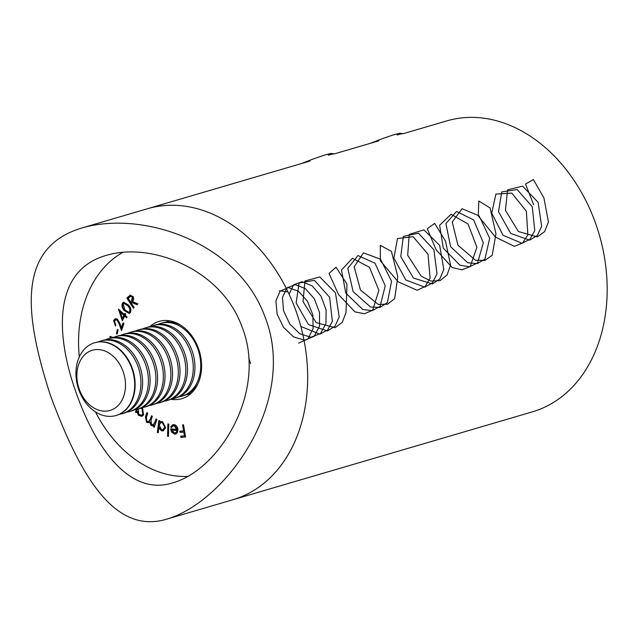 <?xml version="1.0" encoding="UTF-8"?>
<svg xmlns="http://www.w3.org/2000/svg" width="639" height="639" viewBox="0 0 639 639"><rect width="100%" height="100%" fill="white"/><g stroke="black" fill="none" stroke-linecap="round" stroke-linejoin="round"><path stroke-width="0.96" d="M370.612 143.256A23.18 1.566 -20.8 0 1 394.99 134.454A23.18 1.566 -20.8 0 1 400.469 133.279L403.153 133.703L446.949 120.859A151.643 114.101 73.6 0 1 596.786 226.789A151.643 114.101 73.6 0 1 543.374 407.794A151.643 114.101 73.6 0 1 532.343 411.867L232.836 499.762A151.643 114.101 -106.4 0 0 294.651 307.335A151.643 114.101 -106.4 0 0 147.441 208.745A151.643 114.101 73.6 0 1 297.279 314.684A151.643 114.101 73.6 0 1 243.858 495.688A151.643 114.101 73.6 0 1 232.836 499.762L167.562 518.916M167.873 423.905L168.784 424.12L168.472 436.405L167.562 436.189L167.873 423.905M158.863 427.866L158.224 432.771L157.33 432.419L158.879 420.486L159.774 420.837L159.582 422.315L160.788 421.604L162.633 421.732L165.661 427.707L163.288 430.91L161.435 430.774L158.863 427.866L159.462 427.691L162.034 430.598L161.435 430.774M128.479 305.027C130.771 307.383 131.386 309.907 130.34 312.599L129.174 313.461L124.381 310.65C122.073 308.341 121.426 305.841 122.448 303.166L123.67 302.271L128.479 305.027M122.808 252.381A118.471 89.14 -106.4 0 0 79.308 356.945M95.427 411.875A118.471 89.14 -106.4 0 0 187.714 476.398M170.94 399.271A40.281 30.305 -106.4 0 0 181.708 398.704A40.281 30.305 -106.4 0 0 198.13 347.592A40.281 30.305 -106.4 0 0 159.023 321.401A40.281 30.305 -106.4 0 0 149.662 326.745M133.847 307.79L127.441 297.878L130.548 295.106L129.949 295.282L133.024 296.472C134.086 298.605 133.855 300.306 132.345 301.576L137.944 303.837L137.065 304.683L131.466 302.415L131.067 302.806L134.118 307.527L133.407 308.214L126.841 298.054L130.316 295.13M124.645 316.145L122.337 320.746L118.447 309.092L124.317 314.452L124.901 313.286L125.707 314.029L125.124 315.187L127.081 316.976L126.602 317.934L124.645 316.145L125.244 315.97L126.849 317.439M117.081 320.147L115.675 319.867L114.469 321.137L115.811 325.075L115.467 326.082L113.638 320.49L115.268 318.693L117.408 319.117L119.916 323.446L121.418 327.719L123.063 322.879L123.926 323.478L121.506 330.595L119.189 324.029L117.081 320.147L117.68 319.971L115.963 319.812M118.127 329.852L117.177 334.045L116.402 333.63L117.352 329.436L118.127 329.852M109.86 338.303L110.068 336.41L113.151 337.536M141.97 407.714L142.577 408.233L143.567 414.903L141.834 416.356L138.423 415.278L136.874 411.452L136.147 412.682L135.388 411.907L136.866 409.391M156.028 418.849L156.882 419.432L154.303 427.323L153.448 426.74L153.887 425.374L152.601 425.854L151.084 425.382L149.582 422.052L148.536 422.651L146.491 422.275L145.452 416.947L146.866 412.634L147.745 413.233L146.331 417.539L146.994 421.405L148.56 421.692L150.453 418.849L151.467 415.757L152.322 416.34L150.996 420.374L151.563 424.512L153.112 424.783L154.934 422.195L156.028 418.849M153.04 425.782L151.084 425.382M177.019 429.536L174.088 425.694L173.217 425.774L171.516 427.619L170.709 427.028L172.77 424.719L173.944 424.615C176.244 425.047 177.586 426.74 177.962 429.688L177.338 432.683L175.725 434.049L174.623 434.145L171.595 432.124L170.605 428.961L177.618 429.36L174.687 425.518L174.088 425.694M182.586 424.895L183.513 424.815L185.598 436.988L180.893 437.38L180.685 436.181L184.463 435.87L183.808 432.06L180.038 432.371L179.831 431.173L183.609 430.854L182.586 424.895M264.698 316.129C237.532 242.077 142.593 210.111 81.632 228.059C15.975 247.9 24.817 315.882 50.353 395.221C80.011 475.232 114.205 535.186 167.027 519.076C227.684 500.92 298.285 399.503 264.698 316.129M241.838 326.393C221.374 269.626 151.531 241.51 106.178 255.424C59.331 268.771 54.523 320.147 70.985 376.994C90.85 443.051 127.616 497.573 172.897 482.78C219.976 469.721 267.853 390.453 241.838 326.393M127.441 297.878L126.841 298.054M137.369 304.388L131.466 302.415M132.88 297.007L130.596 296.336L128.191 298.365L130.428 301.816L132.257 300.482L132.88 297.007L130.899 296.288M132.257 300.482L131.658 300.657L132.281 297.183M130.428 301.816L131.658 300.657M129.453 313.358L124.98 310.474L124.381 310.65M124.98 310.474C122.672 308.166 122.025 305.666 123.047 302.99L122.448 303.166M123.047 302.99L123.966 302.215M129.158 312.215L130.276 311.584L130.236 308.254L128.527 305.642L124.293 303.365M123.183 303.988L124.964 309.891L128.878 312.327L129.685 311.76L129.637 308.429L127.928 305.817L123.982 303.429L123.183 303.988M128.527 305.642L127.928 305.817M130.236 308.254L129.637 308.429M130.276 311.584L129.685 311.76M122.728 319.963L119.173 309.755M125.252 313.605L124.317 314.452M122.416 318.238L124.437 315.235L120.923 312.032L120.324 312.207L122.416 318.238L123.838 315.41L120.324 312.207M124.437 315.235L123.838 315.41M115.643 325.563L114.237 320.315L113.638 320.49M114.237 320.315L115.579 318.621M123.503 323.182L122.017 327.543L121.418 327.719M121.833 329.644L119.789 323.853L117.68 319.971M117.28 333.606L116.402 333.63M117.001 333.454L117.848 329.708M110.459 338.127L110.627 336.609M111.705 337.831L110.874 337.919M136.434 412.187L135.388 411.907M135.987 411.732L137.457 409.216M142.122 416.245L138.423 415.278M139.022 415.102L137.473 411.276L136.874 411.452M141.69 415.118L143.408 413.912L142.633 408.768L141.299 407.93M138.248 408.992L138.855 414.384L141.387 415.23L142.809 414.088L142.034 408.944L140.796 408.137M142.633 408.768L142.034 408.944M143.408 413.912L142.809 414.088M154.454 426.844L153.448 426.74M154.047 426.564L154.486 425.199L153.887 425.374M151.683 425.207L150.181 421.876L149.582 422.052M148.839 422.539L146.491 422.275M147.09 422.099L146.051 416.772L145.452 416.947M146.051 416.772L147.305 412.938M148.847 421.58L151.052 418.673L151.906 416.061M153.4 424.663L155.533 422.02L156.467 419.152M158.28 432.379L157.33 432.419M157.929 432.244L159.43 420.702M161.092 421.532L159.582 422.315M163.592 430.798L162.034 430.598M163.249 429.664L165.349 427.132L163.009 422.531L161.204 422.555M159.167 425.071L161.499 429.68L162.961 429.775L164.75 427.307L162.41 422.706L160.884 422.627L159.167 425.071M163.009 422.531L162.41 422.706M165.349 427.132L164.75 427.307M168.48 436.086L167.562 436.189M168.161 436.014L168.464 424.04M174.687 425.518L173.536 425.702M171.731 427.156L170.709 427.028M171.308 426.852L173.089 424.647M176.013 433.945L174.623 434.145M175.222 433.969L172.195 431.948L171.595 432.124M172.195 431.948L171.204 428.785M175.621 432.843L176.883 432.156L177.586 430.359L171.683 430.055L174.535 433.026L176.284 432.331L176.987 430.534L171.683 430.055M177.586 430.359L176.987 430.534M176.883 432.156L176.284 432.331M185.574 436.86L180.893 437.38M181.492 437.204L181.308 436.125M183.808 432.06L184.407 431.884L185.062 435.694L184.463 435.87M184.407 431.884L180.038 432.371M180.637 432.196L180.454 431.117M183.201 424.839L184.208 430.678L183.609 430.854M190.957 393.464A37.909 28.523 73.6 0 1 189.527 393.936A37.909 28.523 73.6 0 1 186.572 394.582M165.341 322.24A37.909 28.523 73.6 0 1 168.177 321.185A37.909 28.523 73.6 0 1 169.639 320.81M198.13 383.352A37.909 28.523 73.6 0 1 183.736 395.637L182.051 396.132A37.909 28.523 73.6 0 1 179.096 396.779M157.865 324.436A37.909 28.523 73.6 0 1 160.701 323.382L162.386 322.887A37.909 28.523 73.6 0 1 181.141 325.451M160.701 323.382A37.909 28.523 73.6 0 1 200.718 367.281A37.909 28.523 73.6 0 1 182.051 396.132M150.389 326.625A37.909 28.523 73.6 0 1 153.224 325.578L154.91 325.083A37.909 28.523 73.6 0 1 194.927 368.983A37.909 28.523 73.6 0 1 176.26 397.833L174.575 398.329A37.909 28.523 73.6 0 1 171.619 398.976M153.224 325.578A37.909 28.523 73.6 0 1 193.242 369.47A37.909 28.523 73.6 0 1 174.575 398.329M142.912 328.821A37.909 28.523 73.6 0 1 145.748 327.767L147.433 327.272A37.909 28.523 73.6 0 1 187.451 371.171A37.909 28.523 73.6 0 1 168.784 400.03L167.098 400.525A37.909 28.523 73.6 0 1 164.143 401.164M145.748 327.767A37.909 28.523 73.6 0 1 185.765 371.666A37.909 28.523 73.6 0 1 167.098 400.525M135.436 331.018A37.909 28.523 73.6 0 1 138.272 329.964L139.957 329.468A37.909 28.523 73.6 0 1 179.974 373.368A37.909 28.523 73.6 0 1 161.3 402.219L159.622 402.714A37.909 28.523 73.6 0 1 156.659 403.361M138.272 329.964A37.909 28.523 73.6 0 1 178.289 373.863A37.909 28.523 73.6 0 1 159.622 402.714M127.952 333.215A37.909 28.523 73.6 0 1 130.795 332.16L132.481 331.665A37.909 28.523 73.6 0 1 172.498 375.564A37.909 28.523 73.6 0 1 153.823 404.415L152.138 404.91A37.909 28.523 73.6 0 1 149.183 405.557M130.795 332.16A37.909 28.523 73.6 0 1 170.813 376.059A37.909 28.523 73.6 0 1 152.138 404.91M120.475 335.403A37.909 28.523 73.6 0 1 123.311 334.349L124.996 333.854A37.909 28.523 73.6 0 1 165.014 377.753A37.909 28.523 73.6 0 1 146.347 406.612L144.662 407.107A37.909 28.523 73.6 0 1 141.706 407.754M123.311 334.349A37.909 28.523 73.6 0 1 163.328 378.248A37.909 28.523 73.6 0 1 144.662 407.107M112.999 337.6A37.909 28.523 73.6 0 1 115.835 336.545L117.52 336.05A37.909 28.523 73.6 0 1 157.537 379.949A37.909 28.523 73.6 0 1 138.871 408.808L137.185 409.303A37.909 28.523 73.6 0 1 134.23 409.942M115.835 336.545A37.909 28.523 73.6 0 1 155.852 380.445A37.909 28.523 73.6 0 1 137.185 409.303M105.523 339.796A37.909 28.523 73.6 0 1 108.358 338.742L110.044 338.247A37.909 28.523 73.6 0 1 150.061 382.146A37.909 28.523 73.6 0 1 131.394 410.997L129.709 411.492A37.909 28.523 73.6 0 1 126.754 412.139M108.358 338.742A37.909 28.523 73.6 0 1 148.376 382.641A37.909 28.523 73.6 0 1 129.709 411.492M98.047 341.993A37.909 28.523 73.6 0 1 100.882 340.938L102.567 340.443A37.909 28.523 73.6 0 1 142.585 384.343A37.909 28.523 73.6 0 1 123.918 413.193L122.233 413.689A37.909 28.523 73.6 0 1 119.269 414.336M100.882 340.938A37.909 28.523 73.6 0 1 140.899 384.83A37.909 28.523 73.6 0 1 122.233 413.689M94.868 342.704A37.909 28.523 73.6 0 1 95.091 342.632A37.909 28.523 73.6 0 1 135.109 386.531A37.909 28.523 73.6 0 1 116.434 415.39A37.909 28.523 73.6 0 1 116.21 415.454M99.996 410.542A31.367 23.603 73.6 0 1 80.746 359.869A31.367 23.603 73.6 0 1 122.8 370.652A31.367 23.603 73.6 0 1 99.996 410.542M103.885 415.63A37.909 28.523 73.6 0 1 76.321 379.406A37.909 28.523 73.6 0 1 94.644 342.768A37.909 28.523 73.6 0 1 132.688 371.107A37.909 28.523 73.6 0 1 115.994 415.518A37.909 28.523 73.6 0 1 103.885 415.63M403.153 133.703A25.552 1.733 159.2 0 0 397.115 135.005M301.72 163.472A23.18 1.566 -20.8 0 1 326.098 154.67A23.18 1.566 -20.8 0 1 331.577 153.496L334.261 153.919A25.552 1.733 159.2 0 0 328.222 155.213M250.584 363.591L248.715 357.92M288.045 291.951L279.355 290.761M298.573 343.111L307.91 338.966L313.086 328.662L312.87 314.875L307.463 301.209L298.461 291.248L288.389 287.582L280.09 291.12L275.912 300.857L277.118 314.124L283.524 327.336L293.581 336.897L304.739 340.196L314.18 336.29L319.524 326.162L319.5 312.431L314.252 298.701L305.33 288.564L295.25 284.659L286.847 287.957L282.502 297.51L283.516 310.714L289.771 323.989L299.731 333.726L310.897 337.264L320.443 333.606L325.954 323.653L326.122 309.995L321.042 296.2L312.207 285.889L302.119 281.743L293.613 284.794L289.1 294.172M300.833 326.441L319.796 334.141L327.663 330.012L332.36 321.241L329.628 297.295L314.412 280.329L299.084 283.005L296.113 302.958L308.493 324.58L327.464 330.978L335.004 326.186L339.213 316.928L335.459 292.878L319.812 276.919L304.963 280.952L303.022 301.568L316.185 322.647L335.1 327.727L342.28 322.288L345.995 312.575L346.977 284.147L336.042 267.214L329.053 273.42L338.502 294.531L354.949 311.888L364.573 313.741L372.697 310.147L378.879 290.322L369.47 267.27L352.408 258.324L341.482 270.017L345.779 293.069L362.736 309.492L372.273 310.65L380.077 306.385L385.245 285.801L375.005 263.188L357.912 255.544L347.792 268.396L353.111 291.584L370.524 307.016L379.933 307.471L387.402 302.551L391.547 281.28L380.501 259.178L363.447 252.852L354.174 266.822L360.5 290.058L378.304 304.444L387.569 304.196L394.67 298.637L397.785 276.751L391.427 251.375L380.277 245.312L380.381 260.864L398.129 281.775L417.059 290.258L425.127 286.536L430.111 278.085L428.01 254.242L413.09 236.686L397.498 238.523L393.904 258.036L405.773 279.946L424.743 287.151L432.491 282.757L437.004 273.804L433.881 249.809L418.489 233.219L403.337 236.422L400.765 256.638L413.449 278.061L432.403 283.956L439.808 278.908L443.825 269.474L439.688 245.4L423.889 229.84L409.24 234.393L407.69 255.249L421.157 276.104L430.806 281.048L440.031 280.665L447.068 274.978L450.583 265.105L445.455 241.031L434.704 223.354L427.283 228.73L436.054 249.633L452.164 267.533L461.829 269.81L470.136 266.639L476.926 247.301L468.052 224.017L451.03 214.297L439.632 225.255L443.298 248.188L459.944 265.193L469.537 266.775L477.549 262.925L483.34 242.796L473.603 219.904L456.526 211.461L445.902 223.602L450.599 246.718L467.732 262.765L477.221 263.651L484.905 259.13L489.682 238.283L479.122 215.854L462.037 208.713L452.236 221.997L457.947 245.216L475.52 260.249L484.873 260.432L492.206 255.265L495.952 233.754L490.081 207.955L478.795 201.005L478.276 215.966L495.449 237.077L514.315 246.342L522.566 243.036L527.838 234.904L526.368 211.205L511.767 193.074L495.928 194.072L491.71 213.114L503.069 235.296L522.023 243.291L529.963 239.305L534.771 230.655L532.271 206.748L517.167 189.551L501.735 191.924L498.532 211.717L510.729 233.443L529.699 240.144L537.311 235.503L541.64 226.358L538.118 202.323L522.566 186.125L507.606 189.847L505.425 210.319L518.413 231.534L537.343 236.909L544.604 231.622L548.438 222.013L543.917 197.93L533.373 179.527L525.538 184.056L533.629 204.72M128.854 296.512L128.255 296.688M119.789 323.853L119.189 324.029M151.052 418.673L150.453 418.849M155.533 422.02L154.934 422.195M81.632 228.059L309.875 161.076M334.269 153.919L378.767 140.868M106.625 255.288L106.178 255.424M130.596 296.336L131.195 296.161M123.982 303.429L124.581 303.253M128.878 312.327L129.477 312.151M115.675 319.867L116.274 319.692M141.387 415.23L141.986 415.054M148.56 421.692L149.159 421.516M153.112 424.783L153.711 424.608M160.884 422.627L161.483 422.451M162.961 429.775L163.56 429.6M173.217 425.774L173.816 425.598M175.334 432.954L175.933 432.779M189.527 393.936L190.869 393.544M168.177 321.185L169.519 320.794M115.994 415.518L116.434 415.39M94.644 342.768L95.091 342.632"/></g></svg>
